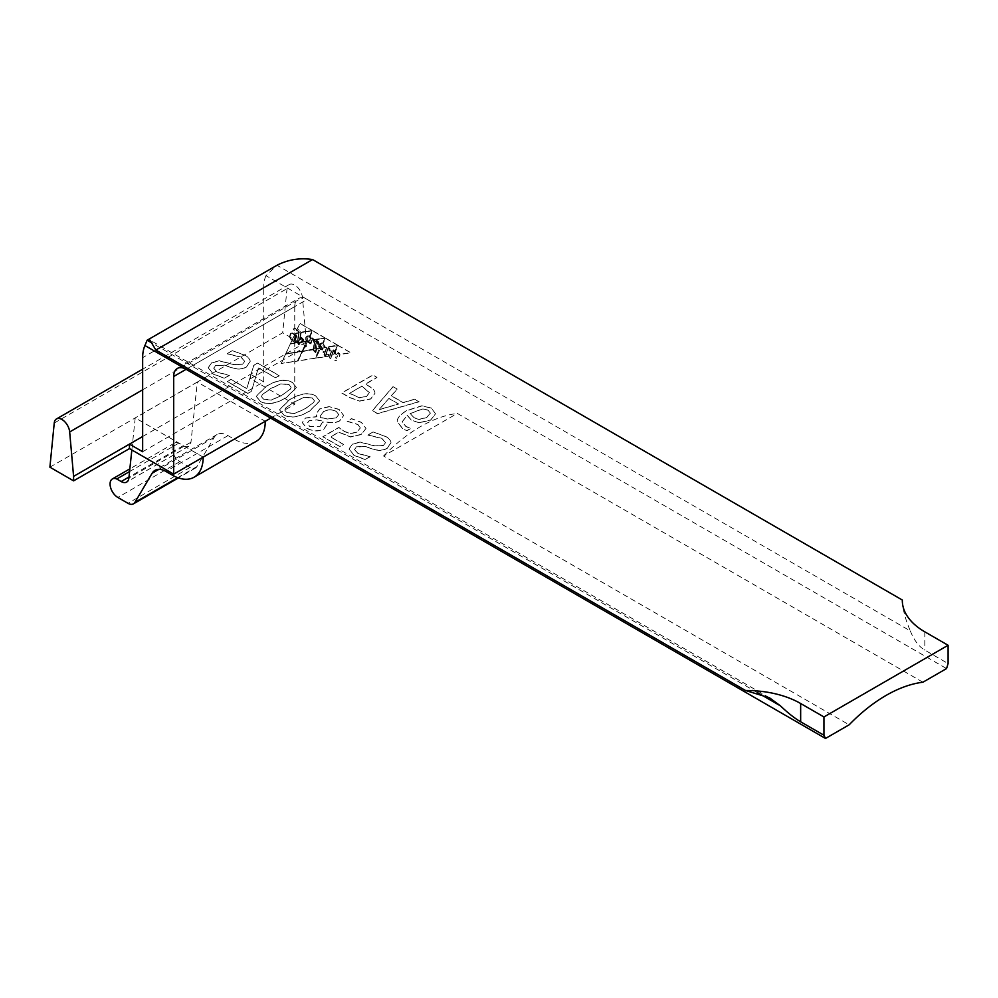 <?xml version="1.0" encoding="UTF-8"?>
<svg xmlns="http://www.w3.org/2000/svg" width="998" height="998" viewBox="0 0 998 998"><rect width="100%" height="100%" fill="white"/><g stroke="black" fill="none" stroke-linecap="round" stroke-linejoin="round"><path stroke-width="0.75" stroke-dasharray="4.99 3.74" d="M410.19 413.659L422.491 409.03L428.13 410.253L430.425 413.297L426.595 417.613L419.073 419.522L414.02 417.85L410.19 413.484L422.491 408.856L428.13 410.078L430.425 413.122L426.595 417.438L419.073 419.335L414.02 417.663L410.19 413.484M419.347 422.603L430.649 419.971L435.527 413.808L431.498 408.095L421.842 405.774L406.947 410.428C401.508 413.534 398.314 416.69 397.366 419.871L397.142 421.443L402.88 428.841L406.822 430.625L410.827 428.317L405.924 426.433L402.269 421.655L407.209 415.218L411.5 420.195L419.347 422.79L430.649 420.158L435.527 413.808L431.498 408.282L421.842 405.774M421.842 405.949L406.947 410.602C401.508 413.708 398.314 416.865 397.366 420.058L397.142 421.618L402.88 429.015L406.822 430.799L410.827 428.491L405.924 426.62L402.269 421.83L407.209 415.393L411.5 420.37L419.347 422.79M388.946 398.551L398.526 404.078L379.103 409.741L388.946 398.364L398.526 403.903L379.103 409.567L388.946 398.364M393.012 386.812L372.441 410.777L377.518 413.708L419.023 401.832L414.669 399.312L403.18 402.705L391.328 395.857L397.192 389.22L393.012 386.638L372.441 410.59L377.518 413.534L419.023 401.645L414.669 399.138L403.18 402.518L391.328 395.682L397.192 389.045L393.012 386.638M349.475 393.387L361.85 386.251L369.422 392.763L366.578 396.443L359.617 397.878L349.475 393.387L361.85 386.064L369.422 392.588L366.578 396.268L359.617 397.703L349.475 393.212M359.642 400.971L370.757 398.813L374.936 393.274C375.111 390.917 373.09 388.509 368.873 386.051L365.38 384.03L376.945 377.356L372.815 374.974L341.778 392.888L349.574 397.391L359.642 401.146L370.757 399L374.936 393.449C375.111 391.091 373.09 388.684 368.873 386.238L365.38 384.218L376.945 377.531L372.815 375.148L341.778 393.075L349.574 397.578L359.642 401.146M922.9 682.22L457.334 413.421L383.569 456.011L849.148 724.81M902.317 600.023C902.504 608.593 905.174 618.897 910.313 630.923L276.982 265.268L265.967 275.648L307.159 299.425L186.115 369.31L294.747 306.586A17.552 10.142 60 0 1 298.377 298.552A17.552 10.142 60 0 1 307.159 299.425L946.553 668.573M306.523 341.141L299.213 343.2L299.525 344.098L298.489 344.647L297.741 343.125L296.406 342.825L290.331 343.848L285.69 353.803L302.232 351.046L306.523 341.141L302.232 351.221L285.69 353.991L290.331 344.023L296.406 343.013L297.741 343.3L298.489 344.821L299.525 344.285L299.213 343.387L306.523 341.316M319.372 348.539L316.74 348.976L315.78 352.568L314.969 352.756L312.985 349.599L302.693 351.308L298.065 360.814L315.218 358.132L319.372 348.539L315.218 358.307L298.065 360.989L302.693 351.496L312.985 349.787L314.969 352.93L315.78 352.743L316.74 349.15L319.372 348.714M335.415 351.321L335.627 353.878L334.318 353.317L333.344 355.325L335.827 354.951L338.372 352.568L340.38 354.24L350.71 352.643L338.172 345.42L335.415 351.508L338.172 345.595L350.71 352.83L340.38 354.427L338.372 352.743L335.827 355.126L333.344 355.513L334.318 353.492L335.627 354.065L335.415 351.508M323.04 343.349L325.348 347.204L337.698 345.133L325.585 338.147L323.04 343.537L325.585 338.322L337.698 345.32L325.348 347.379L323.04 343.537M312.037 330.326L299.862 323.302L297.367 328.679L300.897 332.172L312.037 330.5L300.897 332.359L297.367 328.853L299.862 323.477L312.037 330.5M321.581 342.925L322.566 343.125L325.036 338.06L314.57 339.807L314.807 341.578L316.865 340.243L318.799 341.79L318.961 344.235L317.651 344.26L317.065 341.129L315.855 344.347L316.715 348.639L319.16 348.227L318.549 345.982L319.16 348.414L316.715 348.813L315.855 344.535L317.065 341.304L317.651 344.435L318.961 344.41L318.799 341.977L316.865 340.418L314.807 341.753L314.57 339.981L325.036 338.235L322.566 343.3L320.183 343.387L318.811 344.809L318.587 346.855L318.811 344.634L321.581 343.1M314.021 339.37L312.374 337.923L310.865 338.759L310.415 337.05L308.469 335.665L306.224 337.312L306.112 339.37L306.823 340.929L308.819 342.289L309.867 341.977L310.665 343.275L311.85 339.058L312.511 338.297L313.447 339.457L313.871 341.715L314.021 339.37L314.395 341.877L312.511 338.484L310.665 343.449L309.867 342.164L308.819 342.476L306.823 341.104L306.224 337.499L308.469 335.852L310.415 337.224L310.865 338.933L312.374 338.11L314.021 339.557M306.224 337.312L306.112 339.545L306.224 337.312M318.399 341.84L316.117 340.667L314.644 342.838L313.384 349.138L313.522 350.585L315.493 352.394L316.354 349.737L315.43 344.347L316.84 340.892L317.875 341.927L318.549 344.173L317.052 341.029L315.43 344.535L316.354 349.924L315.493 352.568L313.522 350.772L313.384 349.325L314.644 343.025L316.865 340.655L318.399 342.015L318.549 344.173L318.399 342.015M333.519 350.298L335.216 353.803L334.48 351.658L332.995 350.822L331.336 356.423L333.083 357.883L331.211 356.797L330.7 358.581L329.54 357.908L330.039 356.124L328.666 355.338L330.151 355.737L331.723 351.084L333.357 350.098L335.004 351.546L335.216 353.803L335.004 351.371L333.357 349.924L331.723 350.897L330.151 355.562L328.666 355.151L330.039 355.949L329.54 357.733L330.7 358.407L331.211 356.623L333.083 357.708L331.336 356.236L333.519 350.485M300.934 338.359L301.097 339.52L299.575 338.734L298.963 342.065L300.959 341.728L302.319 340.081L300.959 341.902L298.963 342.239L299.575 338.921L301.097 339.707L301.296 338.197L302.319 340.081L300.934 338.359M298.839 332.521L296.942 329.602L295.308 333.107L298.839 332.696L295.308 333.282L296.942 329.777L298.839 332.696M333.394 350.722L331.947 355.55L334.218 352.294L333.507 350.56L334.218 352.481L331.947 355.725L333.394 350.897M334.754 360.353L336.388 360.378L334.754 360.353L336.388 360.552L335.602 361.139L334.754 360.528M293.237 341.503L291.853 340.567L290.505 343.474L295.682 342.613L293.237 341.503L295.682 342.788L290.505 343.649L291.853 340.755L293.237 341.678M339.719 356.448L339.931 354.153L337.574 353.03L335.565 357.646L336.588 358.232L338.497 353.192L339.719 356.623L338.497 353.379L336.588 358.419L335.565 357.82L336.738 353.941L338.397 352.98L339.931 354.327L339.719 356.623M328.354 347.316L330.039 350.809L329.303 348.664L327.843 347.84L326.146 353.429L327.93 354.914L326.022 353.816L325.523 355.587L324.362 354.914L324.886 353.155L323.477 352.344L324.974 352.743L326.571 348.102L328.192 347.117L329.839 348.564L330.039 350.809L329.839 348.389L328.192 346.942L326.571 347.915L324.974 352.568L323.477 352.169L324.886 352.968L324.362 354.739L325.523 355.413L326.022 353.629L327.93 354.727L326.146 353.255L328.354 347.504M319.223 344.697L319.647 348.29L321.568 349.737L322.441 347.978L320.395 345.208L321.73 343.599L324.999 347.678L324.175 345.096L321.543 343.162L320.47 343.387L319.223 344.871L321.543 343.337L324.175 345.271L324.999 347.865L321.73 343.774L320.395 345.395L322.441 348.165L321.568 349.911L319.647 348.477L319.223 344.871M322.192 349.612L322.441 347.978L322.192 349.612M298.003 337L298.839 332.858L295.358 333.444L296.917 336.251L295.059 340.206L293.761 340.044L295.246 336.214L294.672 334.48L292.327 339.545L297.516 342.214L298.003 337L297.516 342.401L292.327 339.719L294.672 334.654L295.246 336.388L293.761 340.218L295.059 340.38L296.917 336.426L295.358 333.619L298.839 333.045L298.003 337.187M289.432 336.763L290.855 339.195L298.09 342.925L298.676 344.223L298.751 342.975L301.945 342.289L303.666 340.193L301.945 342.476L298.751 343.15L298.676 344.397L298.09 343.1L290.855 339.382L289.283 335.69L289.432 336.95L290.692 333.382L292.663 332.958L296.493 336.426L294.285 340.118L295.67 336.388L292.601 333.295L291.167 333.631L289.956 336.65L291.241 339.108L298.04 342.738L299.126 331.847L295.096 328.666L293.462 329.028L294.447 330.176L292.676 329.34L295.096 328.342L300.735 333.819L298.627 342.776L300.997 342.239L302.731 340.118L299.899 342.464L298.627 342.588L298.539 341.503L298.627 342.776L300.735 333.644L295.096 328.155L292.676 329.165L294.447 330.001L293.462 328.853L295.096 328.492L299.126 331.673L298.04 342.564L291.241 338.933L289.956 336.463L291.167 333.444L292.601 333.12L295.67 336.214L294.285 339.944L296.493 336.251L292.663 332.771L290.692 333.207L289.432 336.763M303.666 340.019L301.384 337.461L299.986 338.222L300.598 339.195L301.371 337.786L302.731 340.118L301.371 337.96L300.111 339.308L299.986 338.409L301.384 337.636L303.666 340.019M299.986 338.222L300.111 339.308L299.986 338.222M300.598 339.195L300.523 338.334L300.598 339.195M289.956 336.463L290.044 334.679L289.956 336.463M300.648 336.002L300.997 332.496L300.024 337.536L301.446 337.224L304.078 340.031L303.604 341.279L306.311 340.829L305.812 337.262L307.172 335.74L309.692 335.752L312.199 330.637L300.997 332.496L301.147 333.893L300.997 332.683L312.199 330.825L309.692 335.939L307.172 335.927L305.812 337.436L306.311 341.017L303.604 341.466L304.078 339.994L301.446 337.399L300.173 337.623M305.7 339.395L305.812 337.262L305.7 339.395M324.899 337.748L312.736 330.725L310.129 336.064L311.189 338.023L312.399 337.686L314.47 339.482L324.899 337.923L314.47 339.657L312.399 337.86L311.189 338.197L310.129 336.251L312.736 330.899L324.899 337.923M314.607 341.94L313.484 341.965L313.185 340.031L311.95 340.243L310.952 343.786L307.284 341.927L302.868 350.947L312.973 349.263L314.607 341.94L312.973 349.437L302.868 351.121L307.284 342.114L310.952 343.961L311.95 340.418L313.185 340.218L313.484 342.139L314.607 342.114M328.03 348.202L326.596 353.167L328.479 354.253L328.205 355.238L326.309 354.14L325.81 355.912L323.913 354.826L324.437 353.055L323.04 352.244L323.302 351.259L324.699 352.069L326.633 347.329L322.865 347.953L322.479 349.799L320.121 349.337L315.842 358.045L329.427 355.937L328.217 355.238L328.479 354.253L329.864 355.051L332.322 349.924L335.066 350.572L337.549 345.495L329.14 346.905L330.45 350.897L329.165 350.834L328.354 347.578L329.165 351.009L330.45 351.071L329.14 347.079L337.549 345.67L335.066 350.747L333.357 349.861L331.336 350.997L329.864 355.238L326.596 353.342L328.03 348.377M322.865 347.953L322.479 349.974L322.865 348.14L326.633 347.504L324.699 352.244L323.302 351.446L323.04 352.431L324.437 353.23L323.913 355.001L325.81 356.099L326.309 354.315L328.205 355.413L328.479 354.427L328.217 355.413L329.427 356.111L315.842 358.22L320.121 349.512L322.479 349.974L322.865 347.953M285.528 354.165L281.224 363.422L297.441 360.902L302.045 351.421L285.528 354.165L302.045 351.595L297.441 361.089L281.224 363.596L285.528 354.352M365.992 428.454L361.264 434.529L350.572 437.012L338.796 432.246L330.525 437.024L343.561 444.547L339.906 446.655L322.878 436.825L338.883 427.593L344.26 431.573L350.772 433.681L357.01 432.109L360.503 427.78L357.01 431.922L350.772 433.494L344.26 431.386L338.883 427.406L322.878 436.65L339.906 446.48L343.561 444.372L330.525 436.85L338.796 432.072L350.572 436.837L361.264 434.355L365.992 428.454L361.413 422.304L351.533 418.624L347.129 421.168L357.895 424.424L360.478 428.267L357.895 424.599L347.129 421.343L351.533 418.811L361.413 422.478L365.992 428.454M257.559 363.097L253.717 365.318L246.793 388.484L230.95 379.327L227.27 381.448L247.778 393.287L251.496 391.141L258.37 367.8L275.573 377.731L279.24 375.61L257.559 363.097L279.24 375.797L275.573 377.905L258.37 367.975L251.496 391.316L247.778 393.462L227.27 381.623L230.95 379.514L246.793 388.659L253.717 365.493L257.559 363.272M232.285 350.647L227.095 353.641L241.005 357.022L244.797 361.276L242.739 364.008L234.168 364.544L219.273 360.74L211.651 362.823L208.233 367.588L213.21 373.976L224.463 378.142L229.39 375.298L217.065 372.067L213.697 368.037L215.531 365.542L224.413 365.093L232.409 367.825C237.923 369.472 242.589 369.16 246.394 366.865L250.161 361.438C250.211 359.342 248.452 357.234 244.884 355.138L232.285 350.647L244.884 355.313C248.452 357.421 250.211 359.517 250.161 361.613L246.394 367.052C242.589 369.335 237.923 369.659 232.409 368.012L224.413 365.28L215.531 365.73L213.697 368.212L217.065 372.254L229.39 375.473L224.463 378.317L213.21 374.15L208.233 367.763L211.651 362.998L219.273 360.927L234.168 364.732L242.739 364.183L244.797 361.451L241.005 357.209L227.095 353.816L232.285 350.834M292.501 382.508C285.827 378.579 277.132 379.776 266.416 386.101L256.224 396.181L260.179 401.171C266.865 405.051 275.548 403.853 286.239 397.566L296.406 387.461L292.501 382.508L296.406 387.648L286.239 397.753C275.548 404.028 266.865 405.225 260.179 401.346L256.224 396.356L266.416 386.276C277.132 379.964 285.827 378.766 292.501 382.683M315.792 395.957C309.118 392.027 300.423 393.224 289.707 399.549L279.515 409.629L283.469 414.619C290.156 418.499 298.839 417.301 309.53 411.014L319.697 400.909L315.792 395.957L319.697 401.096L309.53 411.201C298.839 417.476 290.156 418.673 283.469 414.794L279.515 409.804L289.707 399.724C300.423 393.412 309.118 392.214 315.792 396.131M328.991 406.598L319.709 408.881L316.141 413.833L316.84 416.603L305.475 417.975L302.257 422.416L306.66 428.092C312.898 431.336 318.649 431.61 323.888 428.915L327.132 424.237L326.608 421.892C331.76 423.127 336.176 422.69 339.856 420.595L343.636 415.393L339.108 409.355L328.991 406.598L339.108 409.542L343.636 415.567L339.856 420.782C336.176 422.878 331.76 423.302 326.608 422.067L327.132 424.412L323.888 429.103C318.649 431.785 312.898 431.51 306.66 428.267L302.257 422.591L305.475 418.15L316.84 416.79L316.141 414.02L319.709 409.055L328.991 406.785M373.09 431.947L367.9 434.928L381.81 438.322L385.602 442.563L383.544 445.308L374.974 445.844L360.078 442.039L352.456 444.11L349.038 448.875L354.016 455.263L365.268 459.429L370.196 456.585L357.87 453.366L354.502 449.325L356.336 446.842L365.218 446.393L373.215 449.125C378.729 450.772 383.394 450.447 387.199 448.164L390.966 442.725C391.016 440.629 389.257 438.534 385.69 436.425L373.09 431.947L385.69 436.613C389.257 438.708 391.016 440.804 390.966 442.912L387.199 448.339C383.394 450.622 378.729 450.946 373.215 449.3L365.218 446.568L356.336 447.017L354.502 449.512L357.87 453.541L370.196 456.76L365.268 459.616L354.016 455.437L349.038 449.05L352.456 444.285L360.078 442.214L374.974 446.019L383.544 445.482L385.602 442.738L381.81 438.496L367.9 435.116L373.09 432.122M309.954 340.942L310.253 338.809L308.856 341.94L309.954 341.116M308.856 341.94L307.446 338.996L308.37 336.151L309.966 337.324L310.241 339.395L309.966 337.511L308.37 336.338L307.746 337.299L307.671 340.942L308.856 342.114M315.867 349.749L314.931 352.132L314.071 349.774L315.181 345.183L315.867 349.936L315.181 345.358L314.058 350.498L315.218 352.232L315.867 349.936M321.543 349.375L320.358 347.978L320.296 345.745L321.892 347.99L321.543 349.55L321.892 348.177L320.296 345.932L320.358 348.165L321.543 349.55M321.793 349.325L321.892 347.99L321.793 349.325M320.296 345.745L320.358 348.165L320.296 345.745M300.124 337.299L300.648 336.176M290.356 389.208L291.129 387.311L289.046 384.679L281.049 383.918L270.633 388.721L262.262 394.796L261.513 396.705L263.622 399.362L271.394 400.136L282.01 395.308L290.356 389.033L282.01 395.133L271.394 399.949L263.622 399.175L261.513 396.518L262.262 394.622L270.633 388.534L281.049 383.743L289.046 384.504L291.129 387.137L290.356 389.033M313.646 402.656L314.42 400.759L312.337 398.127L304.34 397.366L293.936 402.157L285.553 408.244L284.804 410.153L286.913 412.81L294.684 413.571L305.301 408.756L313.646 402.481L305.301 408.581L294.684 413.397L286.913 412.623L284.804 409.966L285.553 408.07L293.936 401.982L304.34 397.192L312.337 397.953L314.42 400.572L313.646 402.481M319.859 426.72L322.978 421.343L316.665 419.933L309.168 420.832L307.222 423.364L309.704 426.483L319.859 426.72L309.704 426.308L307.222 423.177L309.168 420.657L316.665 419.933M323.127 422.528L322.978 421.168L323.127 422.528M316.665 419.759L322.978 421.168L319.859 426.545M335.989 418.075L338.684 414.706L336.064 411.351C332.072 409.38 327.93 409.492 323.614 411.663L320.271 416.154L320.52 417.538L327.007 419.048L335.989 417.9L327.007 419.048M327.007 418.873L320.52 417.364L320.271 415.979L323.614 411.475C327.93 409.305 332.072 409.205 336.064 411.176L338.684 414.519L335.989 417.9M383.569 456.011A142.664 82.36 -60 0 1 457.334 413.421M910.313 630.923C914.056 640.254 918.896 646.654 924.809 650.11L948.1 663.558M142.652 436.513L306.386 341.99L306.386 346.468L250.51 378.716L294.747 404.252L270.695 418.137M142.652 451.745L263.709 381.86L250.51 374.238L250.51 378.716M49.9 467.176L197.33 382.059L265.256 421.281M203.18 457.121L135.217 417.888L131.836 449.973M256.162 441.378A43.9 25.337 60 0 1 234.218 439.195L228.006 435.615A21.944 12.675 -120 0 0 217.04 434.529A21.944 12.675 -120 0 0 214.183 437.423L196.968 466.553A10.978 6.337 60 0 1 195.546 468.012A10.978 6.337 60 0 1 190.057 467.463L179.902 461.6A10.978 6.337 60 0 1 172.729 451.932A10.978 6.337 60 0 1 174.413 443.137A10.978 6.337 60 0 1 178.817 443.137L183.245 445.694A10.978 6.337 -120 0 0 188.734 446.243A10.978 6.337 -120 0 0 190.955 442.214L197.305 382.047L282.683 332.783L287.025 288.634A10.978 6.337 60 0 1 289.258 284.542A10.978 6.337 60 0 1 297.329 287.087A10.978 6.337 60 0 1 302.456 297.541L306.386 341.99M306.386 346.468L282.683 332.783M197.305 382.047L135.217 417.888M178.817 443.137L129.553 471.58M294.747 306.586L294.747 404.252M265.967 275.648A43.9 25.337 -120 0 0 263.709 287.773L142.652 357.658M263.709 381.86L263.709 287.773M924.809 631.834L924.809 650.11M757.183 692.437L152.469 343.312M54.241 423.04L287.025 288.634M142.652 389.806L302.456 297.541M234.218 439.195L172.143 475.036M228.006 435.615L165.93 471.455M214.183 437.423L158.894 469.334M196.968 466.553L177.719 477.68M190.057 467.463L127.981 503.304M179.902 461.6L117.826 497.441M183.245 445.694L128.979 477.019M190.955 442.214L128.879 478.054M769.558 697.827L149.912 340.069M289.258 284.542L142.652 369.185M217.04 434.529L154.964 470.37M195.546 468.012L178.393 477.917M174.413 443.137L129.84 468.873M188.734 446.243L126.659 482.084M177.332 368.437L298.377 298.552"/><path stroke-width="1.5" d="M825.496 738.458L849.148 724.81A142.664 82.36 -60 0 1 922.9 682.22L946.553 668.573L948.1 663.558L948.1 645.269L823.949 716.951L823.949 735.239L825.496 738.458L186.115 369.31A17.552 10.142 -120 0 0 177.332 368.437A17.552 10.142 -120 0 0 173.689 376.483L173.689 474.137L129.466 448.601L73.59 480.861L73.59 476.383L129.466 444.122L129.466 448.601M948.1 645.269L924.809 631.834A76.821 44.349 180 0 1 902.317 600.472A76.821 44.349 180 0 1 902.317 600.023L902.317 600.696M823.949 735.239L800.658 721.791C794.72 718.348 787.996 713.046 780.486 705.885L769.558 697.827L745.581 690.516A76.821 44.349 180 0 1 800.658 703.515L823.949 716.951M142.652 436.513L129.466 444.122L142.652 451.745L142.652 357.658A43.9 25.337 60 0 1 144.922 345.533L147.143 340.231L149.912 340.069L155.85 350.049L312.586 259.555L902.317 600.023M312.586 259.555C300.099 257.621 288.235 259.53 276.982 265.268L147.255 340.156M155.85 350.049L745.581 690.516M73.59 476.383L69.673 431.947A10.978 6.337 -120 0 0 64.533 421.493A10.978 6.337 -120 0 0 56.474 418.948A10.978 6.337 -120 0 0 54.241 423.04L49.9 467.176L73.59 480.861M173.689 474.137L270.695 418.137M265.256 421.281A43.9 25.337 60 0 1 256.162 441.378L194.086 477.219A43.9 25.337 -120 0 0 203.18 457.121M129.553 471.58L116.741 478.978A10.978 6.337 -120 0 0 112.337 478.978A10.978 6.337 -120 0 0 110.653 487.773A10.978 6.337 -120 0 0 117.826 497.441L127.981 503.304A10.978 6.337 -120 0 0 133.47 503.84A10.978 6.337 -120 0 0 134.892 502.393L152.108 473.264A21.944 12.675 60 0 1 154.964 470.37A21.944 12.675 60 0 1 165.93 471.455L172.143 475.036A43.9 25.337 -120 0 0 194.086 477.219M131.836 449.973L128.879 478.054A10.978 6.337 60 0 1 126.659 482.084A10.978 6.337 60 0 1 121.17 481.535L116.741 478.978M173.689 376.483L186.115 369.31L144.922 345.533M800.658 703.515L800.658 721.791M780.486 705.885L757.183 692.437M152.469 343.312L147.143 340.231M69.673 431.947L142.652 389.806M158.894 469.334L152.108 473.264M177.719 477.68L134.892 502.393M128.979 477.019L121.17 481.535M142.652 369.185L56.474 418.948M178.393 477.917L133.47 503.84M129.84 468.873L112.337 478.978"/></g></svg>
